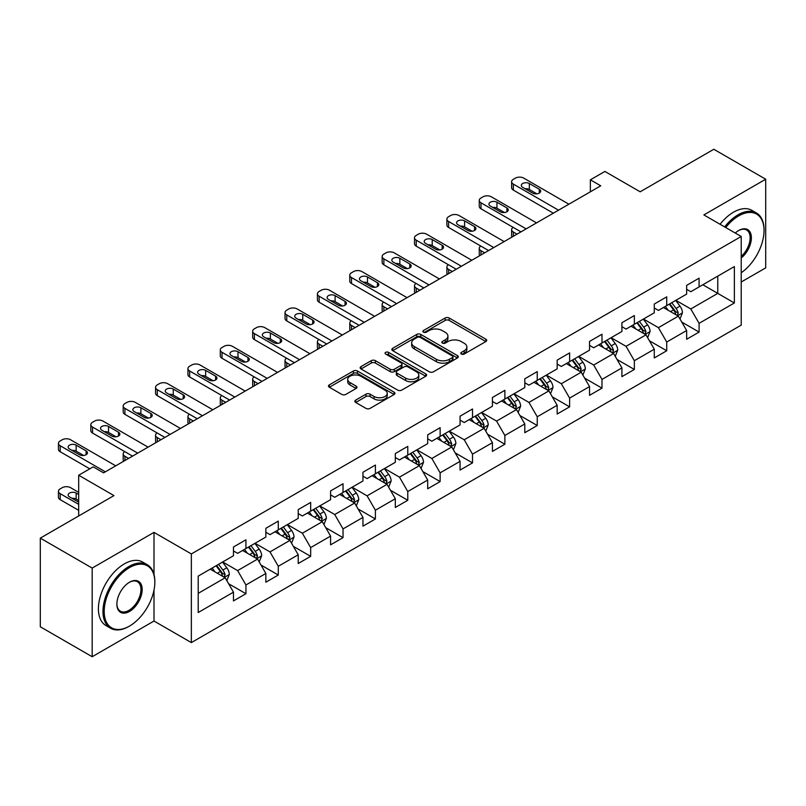 <?xml version="1.0" encoding="UTF-8"?>
<svg xmlns="http://www.w3.org/2000/svg" width="806" height="806" viewBox="0 0 806 806"><rect width="100%" height="100%" fill="white"/><g stroke="black" fill="none" stroke-linecap="round" stroke-linejoin="round"><path stroke-width="1.21" d="M461.364 354.036A2.015 1.169 0 0 0 464.216 354.036L485.857 341.543A2.881 1.662 0 0 0 486.703 340.364A2.881 1.662 0 0 0 485.857 339.195L449.194 318.027A2.881 1.662 0 0 0 445.124 318.027L423.482 330.52A2.015 1.169 0 0 0 422.888 331.347A2.015 1.169 0 0 0 423.482 332.163A2.015 1.169 0 0 0 426.334 332.163L429.135 330.551A9.219 5.32 0 0 1 442.172 330.551L445.224 332.314A9.219 5.32 0 0 1 447.924 336.072A9.219 5.32 0 0 1 445.224 339.84L442.423 341.452A2.015 1.169 0 0 0 441.829 342.278A2.015 1.169 0 0 0 442.423 343.104A2.015 1.169 0 0 0 445.275 343.104L448.076 341.482A9.219 5.32 0 0 1 461.113 341.482L464.165 343.245A9.219 5.32 0 0 1 466.865 347.013A9.219 5.32 0 0 1 464.165 350.771L461.364 352.393A2.015 1.169 0 0 0 460.77 353.219A2.015 1.169 0 0 0 461.364 354.036L461.364 352.393M355.708 400.098A2.881 1.662 0 0 0 354.872 401.277A2.881 1.662 0 0 0 355.708 402.456L365.995 408.39A2.881 1.662 0 0 0 370.065 408.39L394.104 394.517A2.881 1.662 0 0 0 394.95 393.338A2.881 1.662 0 0 0 394.104 392.169L357.441 371.002A2.881 1.662 0 0 0 353.371 371.002L329.332 384.875A2.881 1.662 0 0 0 328.495 386.054A2.881 1.662 0 0 0 329.332 387.223L341.764 394.396A2.881 1.662 0 0 0 345.834 394.396L356.121 388.462A2.881 1.662 0 0 0 356.957 387.283A2.881 1.662 0 0 0 356.121 386.114L349.955 382.548A7.707 4.453 0 0 1 347.698 379.404A7.707 4.453 0 0 1 352.454 375.294A7.707 4.453 0 0 1 360.856 376.261L384.986 390.195A7.707 4.453 0 0 1 387.243 393.338A7.707 4.453 0 0 1 382.487 397.449A7.707 4.453 0 0 1 374.095 396.492L370.065 394.164A2.881 1.662 0 0 0 365.995 394.164L355.708 400.098L355.708 402.456M741.218 282.009L765.7 267.874L765.7 179.224L713.824 149.271L640.166 191.798L604.893 171.436L590.365 179.819L600.742 185.813L103.581 472.84L93.214 466.855L78.686 475.238L78.686 515.971M154.006 574.456L154.006 532.383L92.176 568.079L40.3 538.126L113.958 495.599L78.686 475.238M154.006 532.383L191.354 553.944L741.218 236.48L741.218 325.13L191.354 642.594L191.354 553.944M765.7 179.224L703.87 214.92L741.218 236.48M429.336 371.818A2.881 1.662 0 0 0 433.406 371.818L457.445 357.945A2.881 1.662 0 0 0 458.292 356.776A2.881 1.662 0 0 0 457.445 355.597L420.782 334.43A2.881 1.662 0 0 0 416.712 334.43L392.673 348.303A2.881 1.662 0 0 0 391.837 349.482A2.881 1.662 0 0 0 392.673 350.66L429.336 371.818M386.457 354.469A2.015 1.169 0 0 1 388.502 354.761L388.502 352.363L425.77 373.883A2.881 1.662 0 0 1 426.616 375.052A2.881 1.662 0 0 1 425.77 376.231L401.741 390.104A2.881 1.662 0 0 1 397.67 390.104L361.007 368.947L361.007 366.589A2.881 1.662 0 0 0 360.161 367.768A2.881 1.662 0 0 0 361.007 368.947M361.007 366.589L371.294 360.655A2.881 1.662 0 0 1 375.364 360.655L390.235 369.239A2.881 1.662 0 0 0 394.305 369.239L401.126 365.299A2.881 1.662 0 0 0 401.972 364.121A2.881 1.662 0 0 0 401.126 362.942L385.651 354.005A2.015 1.169 0 0 1 385.056 353.189A2.015 1.169 0 0 1 386.306 352.111A2.015 1.169 0 0 1 388.502 352.363M92.176 568.079L92.176 656.729L40.3 626.776L40.3 538.126M228.602 583.715L245.931 593.72L245.931 584.975L265.849 573.469L265.849 582.214L278.292 575.031L278.292 566.286L298.22 554.78L298.22 563.525L310.663 556.342L310.663 547.596L330.581 536.091L330.581 544.836L343.034 537.652L343.034 528.907L362.952 517.402L362.952 526.147L375.405 518.963L375.405 510.218L395.323 498.713L395.323 507.458L407.776 500.274L407.776 491.529L427.694 480.033L427.694 488.779L440.136 481.585L440.136 472.84L460.065 461.344L460.065 470.089L472.507 462.896L472.507 454.151L492.426 442.655L492.426 451.4L504.878 444.207L504.878 435.462L524.797 423.966L524.797 432.711L537.249 425.518L537.249 416.773L557.168 405.277L557.168 414.022L569.62 406.839L569.62 398.093L589.539 386.588L589.539 395.333L601.991 388.149L601.991 379.404L621.91 367.899L621.91 376.644L634.352 369.46L634.352 360.715L654.281 349.21L654.281 357.955L666.723 350.771L666.723 342.026L686.641 330.52L686.641 339.266L699.094 332.082L699.094 323.337L734.367 302.975L734.367 266.554L717.773 276.136L717.773 293.384L734.367 302.975M245.931 593.72L233.478 600.903L233.478 592.158L198.205 612.52L198.205 576.109L233.478 555.737L233.478 546.992L245.931 539.808L245.931 548.554L265.849 537.048L265.849 528.303L278.292 521.119L278.292 529.864L298.22 518.359L298.22 509.614L310.663 502.43L310.663 511.175L330.581 499.68L330.581 490.935L343.034 483.741L343.034 492.486L362.952 480.991L362.952 472.245L375.405 465.052L375.405 473.797L395.323 462.301L395.323 453.556L407.776 446.363L407.776 455.108L427.694 443.612L427.694 434.867L440.136 427.674L440.136 436.419L460.065 424.923L460.065 416.178L472.507 408.985L472.507 417.73L492.426 406.234L492.426 397.489L504.878 390.305L504.878 399.051L524.797 387.545L524.797 378.8L537.249 371.616L537.249 380.361L557.168 368.856L557.168 360.111L569.62 352.927L569.62 361.672L589.539 350.167L589.539 341.422L601.991 334.238L601.991 342.983L621.91 331.478L621.91 322.732L634.352 315.549L634.352 324.294L654.281 312.799L654.281 304.043L666.723 296.86L666.723 305.605L686.641 294.109L686.641 285.364L699.094 278.171L699.094 286.916L734.367 266.554M242.606 550.468L257.547 559.092L237.629 570.598L222.688 561.973M233.478 550.951L237.629 553.339L245.931 548.554M237.629 570.598L245.931 584.975M257.547 559.092L265.849 573.469M274.977 531.779L289.918 540.403L270 551.909L255.059 543.284M265.849 532.262L270 534.66L278.292 529.864M270 551.909L278.292 566.286M289.918 540.403L298.22 554.78M307.348 513.09L322.289 521.714L302.361 533.219L287.43 524.595M298.22 513.573L302.361 515.971L310.663 511.175M302.361 533.219L310.663 547.596M322.289 521.714L330.581 536.091M339.719 494.4L354.65 503.025L334.732 514.53L319.791 505.906M330.581 494.884L334.732 497.282L343.034 492.486M334.732 514.53L343.034 528.907M354.65 503.025L362.952 517.402M372.08 475.711L387.021 484.346L367.103 495.841L352.162 487.217M362.952 476.195L367.103 478.593L375.405 473.797M367.103 495.841L375.405 510.218M387.021 484.346L395.323 498.713M404.451 457.032L419.392 465.656L399.474 477.152L384.533 468.528M395.323 457.506L399.474 459.904L407.776 455.108M399.474 477.152L407.776 491.529M419.392 465.656L427.694 480.033M436.822 438.343L451.763 446.967L431.845 458.463L416.904 449.839M427.694 438.817L431.845 441.214L440.136 436.419M431.845 458.463L440.136 472.84M451.763 446.967L460.065 461.344M469.193 419.654L484.134 428.278L464.216 439.774L449.274 431.15M460.065 420.127L464.216 422.525L472.507 417.73M464.216 439.774L472.507 454.151M484.134 428.278L492.426 442.655M501.564 400.965L516.495 409.589L496.577 421.085L481.635 412.46M492.426 401.438L496.577 403.836L504.878 399.051M496.577 421.085L504.878 435.462M516.495 409.589L524.797 423.966M533.925 382.276L548.866 390.9L528.948 402.406L514.006 393.771M524.797 382.759L528.948 385.147L537.249 380.361M528.948 402.406L537.249 416.773M548.866 390.9L557.168 405.277M566.296 363.587L581.237 372.211L561.319 383.716L546.377 375.092M557.168 364.07L561.319 366.458L569.62 361.672M561.319 383.716L569.62 398.093M581.237 372.211L589.539 386.588M598.667 344.897L613.608 353.522L593.69 365.027L578.748 356.403M589.539 345.381L593.69 347.779L601.991 342.983M593.69 365.027L601.991 379.404M613.608 353.522L621.91 367.899M631.038 326.208L645.979 334.833L626.061 346.338L611.119 337.714M621.91 326.692L626.061 329.09L634.352 324.294M626.061 346.338L634.352 360.715M645.979 334.833L654.281 349.21M663.409 307.519L678.35 316.143L658.421 327.649L643.49 319.025M654.281 308.003L658.421 310.401L666.723 305.605M658.421 327.649L666.723 342.026M678.35 316.143L686.641 330.52M702.832 284.76L717.773 293.384L690.792 308.96L675.851 300.336M686.641 289.314L690.792 291.712L699.094 286.916M690.792 308.96L699.094 323.337M92.176 656.729L154.006 621.033L191.354 642.594M590.365 179.819L590.365 191.798M198.205 593.357L225.176 577.781L210.235 569.157M225.176 577.781L233.478 592.158M681.765 322.078L699.094 332.082M649.404 340.767L666.723 350.771M617.033 359.456L634.352 369.46M584.662 378.145L601.991 388.149M552.291 396.834L569.62 406.839M519.92 415.523L537.249 425.518M487.549 434.202L504.878 444.207M455.189 452.891L472.507 462.896M422.818 471.581L440.136 481.585M390.447 490.27L407.776 500.274M358.076 508.959L375.405 518.963M325.705 527.648L343.034 537.652M293.344 546.337L310.663 556.342M260.973 565.026L278.292 575.031M154.006 621.033L154.006 590.113M462.17 354.318L464.165 353.169A9.219 5.32 0 0 0 466.865 349.411L466.865 347.013M447.924 336.072L447.924 338.47A9.219 5.32 0 0 1 445.224 342.238L443.229 343.386M485.817 341.563L449.194 320.425A2.881 1.662 0 0 0 445.124 320.425L424.288 332.455M457.405 357.965L420.782 336.827A2.881 1.662 0 0 0 416.712 336.827L392.713 350.681M452.347 357.592A2.015 1.169 0 0 0 452.942 356.776A2.015 1.169 0 0 0 452.347 355.95L420.168 337.371A2.015 1.169 0 0 0 417.317 337.371L414.365 339.074A9.219 5.32 0 0 0 411.665 342.842A9.219 5.32 0 0 0 414.365 346.6L436.368 359.305A9.219 5.32 0 0 0 449.395 359.305L452.347 357.592L452.347 359.99A2.015 1.169 0 0 0 452.942 359.164L452.942 356.776M411.665 342.842L411.665 345.23A9.219 5.32 0 0 0 414.365 348.998L414.365 346.6M452.347 359.99L449.395 361.692A9.219 5.32 0 0 1 436.368 361.692L414.365 348.998M361.048 368.967L371.294 363.053L371.294 360.655M401.972 364.121L401.972 366.518A2.881 1.662 0 0 1 401.126 367.697L394.305 371.637A2.881 1.662 0 0 1 390.235 371.637L375.364 363.053A2.881 1.662 0 0 0 371.294 363.053M388.502 354.761L425.739 376.251M405.66 378.145A7.707 4.453 0 0 0 414.052 379.112A7.707 4.453 0 0 0 418.818 375.002A7.707 4.453 0 0 0 416.561 371.848L408.058 366.942A2.881 1.662 0 0 0 403.977 366.942L397.156 370.881A2.881 1.662 0 0 0 396.31 372.06A2.881 1.662 0 0 0 397.156 373.238L405.66 378.145L405.66 380.543A7.707 4.453 0 0 0 414.052 381.5A7.707 4.453 0 0 0 418.818 377.389L418.818 375.002M396.31 372.06L396.31 374.458A2.881 1.662 0 0 0 397.156 375.626L397.156 373.238M405.66 380.543L397.156 375.626M387.243 393.338L387.243 395.736A7.707 4.453 0 0 1 382.487 399.847A7.707 4.453 0 0 1 374.095 398.879L370.065 396.562A2.881 1.662 0 0 0 365.995 396.562L355.748 402.476M347.698 379.404L347.698 381.802A7.707 4.453 0 0 0 349.955 384.946L349.955 382.548M356.081 388.482L349.955 384.946M394.104 392.169L394.104 394.517L357.441 373.4A2.881 1.662 0 0 0 353.371 373.4L329.372 387.253L329.332 384.875M679.982 318.985L682.45 312.768A7.778 4.493 -120 0 0 679.972 306.149L675.69 300.426M668.224 310.3L665.313 306.421M517.019 234.143L513.341 232.027L513.341 236.269M512.112 236.974A5.874 3.385 180 0 1 511.629 235.624L511.629 229.629A5.874 3.385 0 0 0 513.341 232.027M677.141 315.458L678.259 313.101A7.778 4.493 -120 0 0 676.033 308.426L671.751 302.703M669.796 303.832L674.551 310.179A3.959 2.287 60 0 1 675.267 311.378L678.259 313.101M669.252 304.144L673.534 309.857A7.778 4.493 60 0 1 675.76 314.541M513.14 227.363A5.874 3.385 0 0 0 511.629 229.629M558.518 210.185L513.341 184.111A5.874 3.385 -0 0 1 511.629 181.713A5.874 3.385 -0 0 1 513.341 179.315L515.417 178.116A5.874 3.385 -0 0 1 523.719 178.116L568.895 204.2M511.629 181.713L511.629 187.707A5.874 3.385 180 0 0 513.341 190.095L553.329 213.187M522.681 187.345A4.695 2.71 180 0 1 521.311 185.43A4.695 2.71 180 0 1 524.202 182.922A4.695 2.71 180 0 1 529.32 183.506L539.285 189.259A4.695 2.71 180 0 1 540.655 191.173A4.695 2.71 180 0 1 537.763 193.682A4.695 2.71 180 0 1 532.645 193.097L522.681 187.345M525.129 188.755A4.695 2.71 180 0 1 529.32 189.501L536.836 193.843M741.218 272.76A35.796 20.674 120 0 0 764.038 230.496A35.796 20.674 120 0 0 738.729 215.877A35.796 20.674 120 0 0 725.722 227.534M724.644 226.919A36.683 21.178 -60 0 1 738.105 214.799A36.683 21.178 -60 0 1 756.441 212.986A36.683 21.178 -60 0 1 764.038 229.77A36.683 21.178 -60 0 1 764.038 230.133M735.263 233.045A17.903 10.337 -60 0 1 738.729 230.496L738.729 230.496A17.903 10.337 -60 0 1 751.323 236.39A17.903 10.337 -60 0 1 741.218 258.001M720.08 224.28A36.683 21.178 -60 0 1 733.541 212.169A36.683 21.178 -60 0 1 751.877 210.346L756.441 212.986M741.218 256.379A17.017 9.823 120 0 0 749.731 241.639A17.017 9.823 120 0 0 746.618 230.012A17.017 9.823 120 0 0 738.407 230.677M128.9 626.423L129.524 626.061A35.796 20.674 120 0 0 154.833 582.214A35.796 20.674 120 0 0 129.524 567.595A35.796 20.674 120 0 0 104.206 611.442A35.796 20.674 120 0 0 129.524 626.061L128.9 626.423A36.683 21.178 -60 0 1 110.563 628.237A36.683 21.178 -60 0 1 104.941 598.848A36.683 21.178 -60 0 1 128.9 566.517A36.683 21.178 -60 0 1 147.236 564.704A36.683 21.178 -60 0 1 154.833 581.499A36.683 21.178 -60 0 1 154.833 581.861M129.524 611.442A17.903 10.337 -60 0 1 116.87 604.137A17.903 10.337 -60 0 1 129.524 582.214L129.524 582.214A17.903 10.337 -60 0 1 142.178 589.518A17.903 10.337 -60 0 1 129.524 611.442M116.87 603.775A17.017 9.823 120 0 0 120.386 611.21A17.017 9.823 120 0 0 128.9 610.364A17.017 9.823 120 0 0 140.022 595.372A17.017 9.823 120 0 0 137.413 581.731A17.017 9.823 120 0 0 129.212 582.406M110.563 628.237L105.999 625.597A36.683 21.178 -60 0 1 100.377 596.208A36.683 21.178 -60 0 1 124.336 563.888A36.683 21.178 -60 0 1 142.672 562.064L147.236 564.704M647.611 337.674L650.079 331.457A7.778 4.493 -120 0 0 647.601 324.838L643.319 319.116M635.853 328.989L632.942 325.11M484.648 252.832L480.981 250.716L480.981 254.958M479.751 255.663A5.874 3.385 180 0 1 479.258 254.313L479.258 248.319A5.874 3.385 0 0 0 480.981 250.716M644.77 334.137L645.888 331.79A7.778 4.493 -120 0 0 643.662 327.115L639.38 321.393M637.425 322.521L642.181 328.858A3.959 2.287 60 0 1 642.896 330.067L645.888 331.79M636.891 322.833L641.173 328.546A7.778 4.493 60 0 1 643.4 333.231M480.779 246.052A5.874 3.385 0 0 0 479.258 248.319M615.25 356.363L617.718 350.147A7.778 4.493 -120 0 0 615.23 343.527L610.948 337.805M603.482 347.678L600.571 343.799M452.277 271.521L448.61 269.406L448.61 273.647M447.38 274.352A5.874 3.385 180 0 1 446.887 273.002L446.887 267.008A5.874 3.385 0 0 0 448.61 269.406M612.399 352.827L613.517 350.479A7.778 4.493 -120 0 0 611.291 345.804L607.009 340.082M605.064 341.21L609.81 347.547A3.959 2.287 60 0 1 610.535 348.756L613.517 350.479M604.52 341.522L608.802 347.235A7.778 4.493 60 0 1 611.029 351.92M448.408 264.731A5.874 3.385 0 0 0 446.887 267.008M526.147 228.874L480.981 202.8A5.874 3.385 -0 0 1 479.258 200.402A5.874 3.385 -0 0 1 480.981 198.004L483.056 196.805A5.874 3.385 -0 0 1 491.348 196.805L536.524 222.889M479.258 200.402L479.258 206.386A5.874 3.385 180 0 0 480.981 208.784L520.958 231.876M490.31 206.034A4.695 2.71 180 0 1 488.94 204.12A4.695 2.71 180 0 1 491.841 201.611A4.695 2.71 180 0 1 496.949 202.195L506.914 207.948A4.695 2.71 180 0 1 508.284 209.862A4.695 2.71 180 0 1 505.392 212.371A4.695 2.71 180 0 1 500.274 211.787L490.31 206.034M492.758 207.444A4.695 2.71 180 0 1 496.949 208.19L504.475 212.532M493.776 247.563L448.61 221.489A5.874 3.385 -0 0 1 446.887 219.091A5.874 3.385 -0 0 1 448.61 216.693L450.685 215.494A5.874 3.385 -0 0 1 458.987 215.494L504.153 241.578M446.887 219.091L446.887 225.076A5.874 3.385 180 0 0 448.61 227.473L488.587 250.555M457.949 224.723A4.695 2.71 180 0 1 456.569 222.799A4.695 2.71 180 0 1 459.47 220.3A4.695 2.71 180 0 1 464.588 220.884L474.543 226.637A4.695 2.71 180 0 1 475.923 228.551A4.695 2.71 180 0 1 473.021 231.06A4.695 2.71 180 0 1 467.903 230.466L457.949 224.723M460.387 226.133A4.695 2.71 180 0 1 464.588 226.879L472.104 231.211M582.879 375.052L585.347 368.836A7.778 4.493 -120 0 0 582.859 362.216L578.577 356.494M571.111 366.367L568.21 362.488M419.906 290.21L416.239 288.095L416.239 292.336M415.009 293.041A5.874 3.385 180 0 1 414.516 291.681L414.516 285.697A5.874 3.385 0 0 0 416.239 288.095M580.038 371.516L581.146 369.168A7.778 4.493 -120 0 0 578.92 364.493L574.638 358.771M572.693 359.899L577.439 366.236A3.959 2.287 60 0 1 578.164 367.445L581.146 369.168M572.149 360.211L576.431 365.924A7.778 4.493 60 0 1 578.658 370.599M416.037 283.42A5.874 3.385 0 0 0 414.516 285.697M550.508 393.741L552.976 387.525A7.778 4.493 -120 0 0 550.498 380.895L546.216 375.183M538.751 385.056L535.839 381.178M387.545 308.9L383.868 306.784L383.868 311.015M382.638 311.731A5.874 3.385 180 0 1 382.155 310.37L382.155 304.386A5.874 3.385 0 0 0 383.868 306.784M547.667 390.205L548.775 387.857A7.778 4.493 -120 0 0 546.549 383.172L542.267 377.46M540.322 378.588L545.068 384.925A3.959 2.287 60 0 1 545.793 386.134L548.775 387.857M539.778 378.901L544.06 384.613A7.778 4.493 60 0 1 546.287 389.288M383.666 302.109A5.874 3.385 0 0 0 382.155 304.386M518.137 412.43L520.605 406.214A7.778 4.493 -120 0 0 518.127 399.585L513.845 393.872M506.38 403.746L503.468 399.857M355.174 327.589L351.497 325.473L351.497 329.704M350.267 330.42A5.874 3.385 180 0 1 349.784 329.06L349.784 323.075A5.874 3.385 0 0 0 351.497 325.473M515.296 408.894L516.404 406.546A7.778 4.493 -120 0 0 514.188 401.862L509.896 396.149M507.951 397.277L512.707 403.615A3.959 2.287 60 0 1 513.422 404.814L516.404 406.546M507.407 397.59L511.689 403.302A7.778 4.493 60 0 1 513.916 407.977M351.295 320.798A5.874 3.385 0 0 0 349.784 323.075M461.405 266.252L416.239 240.178A5.874 3.385 -0 0 1 414.516 237.78A5.874 3.385 -0 0 1 416.239 235.382L418.314 234.183A5.874 3.385 -0 0 1 426.616 234.183L471.782 260.267M414.516 237.78L414.516 243.765A5.874 3.385 180 0 0 416.239 246.162L456.226 269.244M425.578 243.412A4.695 2.71 180 0 1 424.198 241.488A4.695 2.71 180 0 1 427.099 238.989A4.695 2.71 180 0 1 432.218 239.573L442.172 245.326A4.695 2.71 180 0 1 443.552 247.241A4.695 2.71 180 0 1 440.65 249.749A4.695 2.71 180 0 1 435.532 249.155L425.578 243.412M428.016 244.823A4.695 2.71 180 0 1 432.218 245.568L439.733 249.9M429.044 284.941L383.868 258.857A5.874 3.385 -0 0 1 382.155 256.469A5.874 3.385 -0 0 1 383.868 254.071L385.943 252.872A5.874 3.385 -0 0 1 394.245 252.872L439.411 278.947M382.155 256.469L382.155 262.454A5.874 3.385 180 0 0 383.868 264.852L423.855 287.933M393.207 262.091A4.695 2.71 180 0 1 391.827 260.177A4.695 2.71 180 0 1 394.728 257.678A4.695 2.71 180 0 1 399.847 258.263L409.811 264.015A4.695 2.71 180 0 1 411.181 265.93A4.695 2.71 180 0 1 408.279 268.438A4.695 2.71 180 0 1 403.161 267.844L393.207 262.091M395.645 263.502A4.695 2.71 180 0 1 399.847 264.257L407.362 268.589M396.673 303.63L351.497 277.546A5.874 3.385 -0 0 1 349.784 275.158A5.874 3.385 -0 0 1 351.497 272.76L353.572 271.562A5.874 3.385 -0 0 1 361.874 271.562L407.05 297.636M349.784 275.158L349.784 281.143A5.874 3.385 180 0 0 351.497 283.541L391.484 306.623M360.836 280.78A4.695 2.71 180 0 1 359.466 278.866A4.695 2.71 180 0 1 362.357 276.367A4.695 2.71 180 0 1 367.476 276.952L377.44 282.705A4.695 2.71 180 0 1 378.81 284.619A4.695 2.71 180 0 1 375.918 287.117A4.695 2.71 180 0 1 370.8 286.533L360.836 280.78M363.284 282.191A4.695 2.71 180 0 1 367.476 282.936L374.992 287.279M485.766 431.119L488.235 424.903A7.778 4.493 -120 0 0 485.756 418.274L481.474 412.561M474.009 422.435L471.097 418.546M322.803 346.278L319.136 344.152L319.136 348.394M317.907 349.109A5.874 3.385 180 0 1 317.413 347.749L317.413 341.764A5.874 3.385 0 0 0 319.136 344.152M482.925 427.583L484.043 425.225A7.778 4.493 -120 0 0 481.817 420.551L477.535 414.838M475.58 415.956L480.336 422.304A3.959 2.287 60 0 1 481.051 423.503L484.043 425.225M475.046 416.269L479.328 421.991A7.778 4.493 60 0 1 481.555 426.666M318.924 339.487A5.874 3.385 0 0 0 317.413 341.764M364.302 322.319L319.136 296.235A5.874 3.385 -0 0 1 317.413 293.837A5.874 3.385 -0 0 1 319.136 291.45L321.201 290.251A5.874 3.385 -0 0 1 329.503 290.251L374.679 316.325M317.413 293.837L317.413 299.832A5.874 3.385 180 0 0 319.136 302.23L359.113 325.312M328.465 299.469A4.695 2.71 180 0 1 327.095 297.555A4.695 2.71 180 0 1 329.986 295.046A4.695 2.71 180 0 1 335.105 295.641L345.069 301.394A4.695 2.71 180 0 1 346.439 303.308A4.695 2.71 180 0 1 343.547 305.806A4.695 2.71 180 0 1 338.429 305.222L328.465 299.469M330.913 300.88A4.695 2.71 180 0 1 335.105 301.625L342.621 305.968M453.405 449.808L455.874 443.582A7.778 4.493 -120 0 0 453.385 436.963L449.103 431.25M441.638 441.124L438.726 437.235M290.432 364.967L286.765 362.841L286.765 367.083M285.536 367.798A5.874 3.385 180 0 1 285.042 366.438L285.042 360.453A5.874 3.385 0 0 0 286.765 362.841M450.554 446.272L451.672 443.915A7.778 4.493 -120 0 0 449.446 439.24L445.164 433.527M443.209 434.646L447.965 440.993A3.959 2.287 60 0 1 448.68 442.192L451.672 443.915M442.675 434.958L446.957 440.68A7.778 4.493 60 0 1 449.184 445.355M286.563 358.176A5.874 3.385 0 0 0 285.042 360.453M331.931 341.009L286.765 314.924A5.874 3.385 -0 0 1 285.042 312.526A5.874 3.385 -0 0 1 286.765 310.139L288.84 308.94A5.874 3.385 -0 0 1 297.132 308.94L342.308 335.014M285.042 312.526L285.042 318.521A5.874 3.385 180 0 0 286.765 320.919L326.742 344.001M296.094 318.158A4.695 2.71 180 0 1 294.724 316.244A4.695 2.71 180 0 1 297.626 313.736A4.695 2.71 180 0 1 302.744 314.33L312.698 320.073A4.695 2.71 180 0 1 314.078 321.997A4.695 2.71 180 0 1 311.176 324.496A4.695 2.71 180 0 1 306.058 323.911L296.094 318.158M298.542 319.569A4.695 2.71 180 0 1 302.744 320.314L310.26 324.657M421.034 468.498L423.503 462.271A7.778 4.493 -120 0 0 421.014 455.652L416.732 449.939M409.267 459.813L406.365 455.924M258.061 383.656L254.394 381.53L254.394 385.772M253.165 386.487A5.874 3.385 180 0 1 252.671 385.127L252.671 379.132A5.874 3.385 0 0 0 254.394 381.53M418.193 464.961L419.301 462.604A7.778 4.493 -120 0 0 417.075 457.929L412.793 452.216M410.848 453.335L415.594 459.682A3.959 2.287 60 0 1 416.319 460.881L419.301 462.604M410.304 453.647L414.586 459.37A7.778 4.493 60 0 1 416.813 464.044M254.192 376.865A5.874 3.385 0 0 0 252.671 379.132M299.56 359.698L254.394 333.613A5.874 3.385 -0 0 1 252.671 331.216A5.874 3.385 -0 0 1 254.394 328.818L256.469 327.629A5.874 3.385 -0 0 1 264.771 327.629L309.937 353.703M252.671 331.216L252.671 337.21A5.874 3.385 180 0 0 254.394 339.608L294.381 362.69M263.733 336.848A4.695 2.71 180 0 1 262.353 334.933A4.695 2.71 180 0 1 265.255 332.425A4.695 2.71 180 0 1 270.373 333.019L280.327 338.762A4.695 2.71 180 0 1 281.707 340.686A4.695 2.71 180 0 1 278.805 343.185A4.695 2.71 180 0 1 273.687 342.6L263.733 336.848M266.171 338.258A4.695 2.71 180 0 1 270.373 339.004L277.889 343.346M388.663 487.177L391.132 480.96A7.778 4.493 -120 0 0 388.653 474.341L384.371 468.629M376.896 478.502L373.994 474.613M225.7 402.345L222.023 400.219L222.023 404.461M220.794 405.166A5.874 3.385 180 0 1 220.3 403.816L220.3 397.821A5.874 3.385 0 0 0 222.023 400.219M385.822 483.65L386.93 481.293A7.778 4.493 -120 0 0 384.704 476.618L380.422 470.895M378.477 472.024L383.223 478.371A3.959 2.287 60 0 1 383.948 479.57L386.93 481.293M377.933 472.336L382.215 478.059A7.778 4.493 60 0 1 384.442 482.734M221.821 395.555A5.874 3.385 0 0 0 220.3 397.821M267.199 378.377L222.023 352.303A5.874 3.385 -0 0 1 220.3 349.905A5.874 3.385 -0 0 1 222.023 347.507L224.098 346.308A5.874 3.385 -0 0 1 232.4 346.308L277.566 372.392M220.3 349.905L220.3 355.899A5.874 3.385 180 0 0 222.023 358.287L262.01 381.379M231.362 355.537A4.695 2.71 180 0 1 229.982 353.622A4.695 2.71 180 0 1 232.884 351.114A4.695 2.71 180 0 1 238.002 351.698L247.956 357.451A4.695 2.71 180 0 1 249.336 359.365A4.695 2.71 180 0 1 246.435 361.874A4.695 2.71 180 0 1 241.316 361.29L231.362 355.537M233.8 356.947A4.695 2.71 180 0 1 238.002 357.693L245.518 362.035M356.292 505.866L358.761 499.649A7.778 4.493 -120 0 0 356.282 493.03L352 487.308M344.535 497.181L341.623 493.302M193.329 421.024L189.652 418.908L189.652 423.15M188.423 423.855A5.874 3.385 180 0 1 187.939 422.505L187.939 416.511A5.874 3.385 0 0 0 189.652 418.908M353.451 502.34L354.559 499.982A7.778 4.493 -120 0 0 352.333 495.307L348.051 489.585M346.106 490.713L350.862 497.06A3.959 2.287 60 0 1 351.577 498.259L354.559 499.982M345.562 491.025L349.844 496.748A7.778 4.493 60 0 1 352.071 501.423M189.45 414.244A5.874 3.385 0 0 0 187.939 416.511M234.828 397.066L189.652 370.992A5.874 3.385 -0 0 1 187.939 368.594A5.874 3.385 -0 0 1 189.652 366.196L191.727 364.997A5.874 3.385 -0 0 1 200.029 364.997L245.205 391.081M187.939 368.594L187.939 374.589A5.874 3.385 180 0 0 189.652 376.976L229.639 400.068M198.991 374.226A4.695 2.71 180 0 1 197.621 372.312A4.695 2.71 180 0 1 200.513 369.803A4.695 2.71 180 0 1 205.631 370.387L215.595 376.14A4.695 2.71 180 0 1 216.965 378.054A4.695 2.71 180 0 1 214.064 380.563A4.695 2.71 180 0 1 208.956 379.979L198.991 374.226M201.429 375.636A4.695 2.71 180 0 1 205.631 376.382L213.147 380.724M323.921 524.555L326.39 518.339A7.778 4.493 -120 0 0 323.911 511.719L319.629 505.997M312.164 515.87L309.252 511.991M160.958 439.713L157.281 437.598L157.281 441.839M156.052 442.544A5.874 3.385 180 0 1 155.568 441.194L155.568 435.2A5.874 3.385 0 0 0 157.281 437.598M321.08 521.019L322.199 518.671A7.778 4.493 -120 0 0 319.972 513.996L315.69 508.274M313.736 509.402L318.491 515.739A3.959 2.287 60 0 1 319.206 516.948L322.199 518.671M313.191 509.714L317.483 515.427A7.778 4.493 60 0 1 319.7 520.112M157.079 432.933A5.874 3.385 0 0 0 155.568 435.2M202.457 415.755L157.281 389.681A5.874 3.385 -0 0 1 155.568 387.283A5.874 3.385 -0 0 1 157.281 384.885L159.356 383.686A5.874 3.385 -0 0 1 167.658 383.686L212.834 409.77M155.568 387.283L155.568 393.268A5.874 3.385 180 0 0 157.281 395.665L197.269 418.757M166.62 392.915A4.695 2.71 180 0 1 165.25 391.001A4.695 2.71 180 0 1 168.142 388.492A4.695 2.71 180 0 1 173.26 389.076L183.224 394.829A4.695 2.71 180 0 1 184.594 396.743A4.695 2.71 180 0 1 181.703 399.252A4.695 2.71 180 0 1 176.585 398.668L166.62 392.915M169.069 394.325A4.695 2.71 180 0 1 173.26 395.071L180.776 399.413M291.55 543.244L294.019 537.028A7.778 4.493 -120 0 0 291.54 530.408L287.258 524.686M279.793 534.559L276.881 530.68M128.587 458.402L124.92 456.287L124.92 460.528M123.691 461.234A5.874 3.385 180 0 1 123.197 459.883L123.197 453.889A5.874 3.385 0 0 0 124.92 456.287M288.709 539.708L289.828 537.36A7.778 4.493 -120 0 0 287.601 532.685L283.319 526.963M281.365 528.091L286.12 534.428A3.959 2.287 60 0 1 286.835 535.637L289.828 537.36M280.831 528.404L285.112 534.116A7.778 4.493 60 0 1 287.339 538.801M124.718 451.612A5.874 3.385 0 0 0 123.197 453.889M170.086 434.444L124.92 408.37A5.874 3.385 -0 0 1 123.197 405.972A5.874 3.385 -0 0 1 124.92 403.574L126.995 402.375A5.874 3.385 -0 0 1 135.287 402.375L180.463 428.46M123.197 405.972L123.197 411.957A5.874 3.385 180 0 0 124.92 414.355L164.898 437.436M134.249 411.604A4.695 2.71 180 0 1 132.879 409.68A4.695 2.71 180 0 1 135.781 407.181A4.695 2.71 180 0 1 140.889 407.765L150.853 413.518A4.695 2.71 180 0 1 152.223 415.433A4.695 2.71 180 0 1 149.332 417.941A4.695 2.71 180 0 1 144.214 417.347L134.249 411.604M136.698 413.015A4.695 2.71 180 0 1 140.889 413.76L148.415 418.092M259.189 561.933L261.658 555.717A7.778 4.493 -120 0 0 259.169 549.098L254.887 543.375M247.422 553.248L244.51 549.37M256.338 558.397L257.457 556.049A7.778 4.493 -120 0 0 255.23 551.375L250.948 545.652M249.004 546.78L253.749 553.118A3.959 2.287 60 0 1 254.474 554.327L257.457 556.049M248.46 547.093L252.741 552.805A7.778 4.493 60 0 1 254.968 557.48M137.715 453.133L92.549 427.059A5.874 3.385 -0 0 1 90.826 424.661A5.874 3.385 -0 0 1 92.549 422.263L94.624 421.064A5.874 3.385 -0 0 1 102.926 421.064L148.092 447.149M90.826 424.661L90.826 430.646A5.874 3.385 180 0 0 92.549 433.044L132.527 456.125M101.888 430.293A4.695 2.71 180 0 1 100.508 428.369A4.695 2.71 180 0 1 103.41 425.87A4.695 2.71 180 0 1 108.528 426.455L118.482 432.207A4.695 2.71 180 0 1 119.862 434.122A4.695 2.71 180 0 1 116.961 436.63A4.695 2.71 180 0 1 111.843 436.036L101.888 430.293M104.327 431.704A4.695 2.71 180 0 1 108.528 432.449L116.044 436.781M226.818 580.622L229.287 574.406A7.778 4.493 -120 0 0 226.808 567.787L222.516 562.064M78.686 504.344L60.178 493.665A5.874 3.385 0 0 1 58.455 491.267A5.874 3.385 0 0 1 60.178 488.869L62.253 487.67A5.874 3.385 0 0 1 70.555 487.67L78.686 492.365M215.051 571.938L212.149 568.059M78.686 510.339L60.178 499.649A5.874 3.385 180 0 1 58.455 497.252L58.455 491.267M78.686 500.516L76.157 499.055A4.695 2.71 0 0 0 71.956 498.31M223.977 577.086L225.086 574.738A7.778 4.493 -120 0 0 222.859 570.054L218.577 564.341M216.633 565.469L221.378 571.807A3.959 2.287 60 0 1 222.103 573.016L225.086 574.738M216.089 565.782L220.37 571.494A7.778 4.493 60 0 1 222.597 576.169M78.686 494.521L76.157 493.06A4.695 2.71 0 0 0 71.039 492.476A4.695 2.71 0 0 0 68.137 494.975A4.695 2.71 0 0 0 69.517 496.899L78.686 502.188M105.354 471.822L60.178 445.738A5.874 3.385 -0 0 1 58.455 443.35A5.874 3.385 -0 0 1 60.178 440.953L62.253 439.754A5.874 3.385 -0 0 1 70.555 439.754L115.721 465.828M58.455 443.35L58.455 449.335A5.874 3.385 180 0 0 60.178 451.733L89.788 468.83M69.517 448.972A4.695 2.71 180 0 1 68.137 447.058A4.695 2.71 180 0 1 71.039 444.559A4.695 2.71 180 0 1 76.157 445.144L86.111 450.897A4.695 2.71 180 0 1 87.491 452.811A4.695 2.71 180 0 1 84.59 455.319A4.695 2.71 180 0 1 79.472 454.725L69.517 448.972M71.956 450.383A4.695 2.71 180 0 1 76.157 451.138L83.673 455.471M464.165 353.169L464.165 350.771M442.423 343.104L442.423 341.452M445.224 342.238L445.224 339.84M423.482 332.163L423.482 330.52M445.124 320.425L445.124 318.027M449.194 320.425L449.194 318.027M485.857 341.543L485.857 339.195M392.673 350.66L392.673 348.303M416.712 336.827L416.712 334.43M420.782 336.827L420.782 334.43M457.445 357.945L457.445 355.597M436.368 361.692L436.368 359.305M449.395 361.692L449.395 359.305M375.364 363.053L375.364 360.655M390.235 371.637L390.235 369.239M394.305 371.637L394.305 369.239M401.126 367.697L401.126 365.299M425.77 376.231L425.77 373.883M365.995 396.562L365.995 394.164M370.065 396.562L370.065 394.164M374.095 398.879L374.095 396.492M356.121 388.462L356.121 386.114M353.371 373.4L353.371 371.002M357.441 373.4L357.441 371.002M677.574 315.7L682.4 312.919M676.033 308.426L679.972 306.149M670.501 311.62L673.534 309.857M513.341 190.095L513.341 184.111M529.32 183.506L529.32 189.501M539.285 189.259L539.285 193.097M645.213 334.389L650.029 331.609M643.662 327.115L647.601 324.838M638.13 330.309L641.173 328.546M612.842 353.078L617.668 350.298M611.291 345.804L615.23 343.527M605.759 348.998L608.802 347.235M480.981 208.784L480.981 202.8M496.949 202.195L496.949 208.19M506.914 207.948L506.914 211.787M448.61 227.473L448.61 221.489M464.588 220.884L464.588 226.879M474.543 226.637L474.543 230.466M580.471 371.768L585.297 368.987M578.92 364.493L582.859 362.216M573.388 367.677L576.431 365.924M548.1 390.457L552.926 387.676M546.549 383.172L550.498 380.895M541.017 386.366L544.06 384.613M515.729 409.146L520.555 406.365M514.188 401.862L518.127 399.585M508.657 405.055L511.689 403.302M416.239 246.162L416.239 240.178M432.218 239.573L432.218 245.568M442.172 245.326L442.172 249.155M383.868 264.852L383.868 258.857M399.847 258.263L399.847 264.257M409.811 264.015L409.811 267.844M351.497 283.541L351.497 277.546M367.476 276.952L367.476 282.936M377.44 282.705L377.44 286.533M483.358 427.835L488.184 425.044M481.817 420.551L485.756 418.274M476.286 423.744L479.328 421.991M319.136 302.23L319.136 296.235M335.105 295.641L335.105 301.625M345.069 301.394L345.069 305.222M450.997 446.524L455.813 443.733M449.446 439.24L453.385 436.963M443.915 442.434L446.957 440.68M286.765 320.919L286.765 314.924M302.744 314.33L302.744 320.314M312.698 320.073L312.698 323.911M418.626 465.213L423.452 462.422M417.075 457.929L421.014 455.652M411.544 461.123L414.586 459.37M254.394 339.608L254.394 333.613M270.373 333.019L270.373 339.004M280.327 338.762L280.327 342.6M386.255 483.902L391.081 481.111M384.704 476.618L388.653 474.341M379.173 479.812L382.215 478.059M222.023 358.287L222.023 352.303M238.002 351.698L238.002 357.693M247.956 357.451L247.956 361.29M353.884 502.591L358.71 499.801M352.333 495.307L356.282 493.03M346.802 498.501L349.844 496.748M189.652 376.976L189.652 370.992M205.631 370.387L205.631 376.382M215.595 376.14L215.595 379.979M321.513 521.27L326.339 518.49M319.972 513.996L323.911 511.719M314.441 517.19L317.483 515.427M157.281 395.665L157.281 389.681M173.26 389.076L173.26 395.071M183.224 394.829L183.224 398.668M289.153 539.96L293.968 537.179M287.601 532.685L291.54 530.408M282.07 535.879L285.112 534.116M124.92 414.355L124.92 408.37M140.889 407.765L140.889 413.76M150.853 413.518L150.853 417.347M256.782 558.649L261.607 555.868M255.23 551.375L259.169 549.098M249.699 554.558L252.741 552.805M92.549 433.044L92.549 427.059M108.528 426.455L108.528 432.449M118.482 432.207L118.482 436.036M60.178 493.665L60.178 499.649M224.411 577.338L229.236 574.557M222.859 570.054L226.808 567.787M217.328 573.247L220.37 571.494M76.157 499.055L76.157 493.06M60.178 451.733L60.178 445.738M76.157 445.144L76.157 451.138M86.111 450.897L86.111 454.725M764.038 230.496L764.038 229.77M154.833 582.214L154.833 581.499"/></g></svg>
